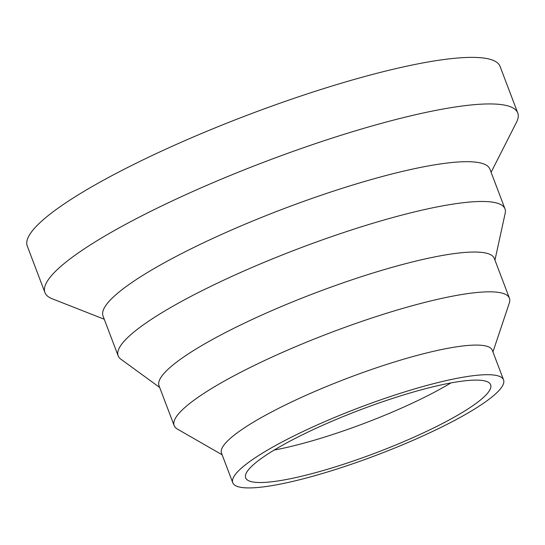 <?xml version="1.0" encoding="UTF-8"?>
<svg xmlns="http://www.w3.org/2000/svg" width="545" height="545" viewBox="0 0 545 545"><rect width="100%" height="100%" fill="white"/><g stroke="black" fill="none" stroke-linecap="round" stroke-linejoin="round"><path stroke-width="0.82" d="M104.252 319.241L52.136 298.749A252.887 44.159 -20.8 0 1 44.935 292.57L27.25 246.013A252.887 44.159 -20.8 0 1 247.975 114.934A252.887 44.159 -20.8 0 1 500.065 66.408L517.75 112.965A252.887 44.159 -20.8 0 1 516.462 122.366L491.1 172.295M44.935 292.57A252.887 44.159 -20.8 0 1 51.039 276.145A252.887 44.159 -20.8 0 1 301.555 148.397A252.887 44.159 -20.8 0 1 517.75 112.965M159.678 387.461L120.84 359.162A206.909 36.127 -20.8 0 1 118.142 355.81L103.032 316.025A206.909 36.127 -20.8 0 1 108.026 302.584A206.909 36.127 -20.8 0 1 312.993 198.067A206.909 36.127 -20.8 0 1 489.88 169.079L504.99 208.858A206.909 36.127 -20.8 0 1 505.201 213.156L494.949 260.101M118.142 355.81A206.909 36.127 -20.8 0 1 123.143 342.369A206.909 36.127 -20.8 0 1 328.104 237.852A206.909 36.127 -20.8 0 1 504.99 208.858M222.149 454.803L177.418 429.085A179.319 31.31 -20.8 0 1 174.155 425.584L159.045 385.799A179.319 31.31 -20.8 0 1 163.377 374.149A179.319 31.31 -20.8 0 1 341.013 283.564A179.319 31.31 -20.8 0 1 494.315 258.439L509.425 298.224A179.319 31.31 -20.8 0 1 509.316 303.006L492.939 351.934M274.155 450.068A131.045 22.883 159.2 0 0 328.07 436A131.045 22.883 159.2 0 0 450.906 382.931M174.155 425.584A179.319 31.31 -20.8 0 1 178.488 413.934A179.319 31.31 -20.8 0 1 356.123 323.349A179.319 31.31 -20.8 0 1 509.425 298.224M339.324 465.628A131.045 22.883 159.2 0 0 490.657 384.777A131.045 22.883 159.2 0 0 360.034 409.922A131.045 22.883 159.2 0 0 245.659 477.849A131.045 22.883 159.2 0 0 339.324 465.628M232.763 482.747L221.508 453.12A144.834 25.288 -20.8 0 1 225.003 443.712A144.834 25.288 -20.8 0 1 368.481 370.546A144.834 25.288 -20.8 0 1 492.298 350.251L503.553 379.879A144.834 25.288 159.2 0 0 359.175 407.667A144.834 25.288 159.2 0 0 232.763 482.747A144.834 25.288 159.2 0 0 336.292 469.238A144.834 25.288 159.2 0 0 503.553 379.879"/></g></svg>

